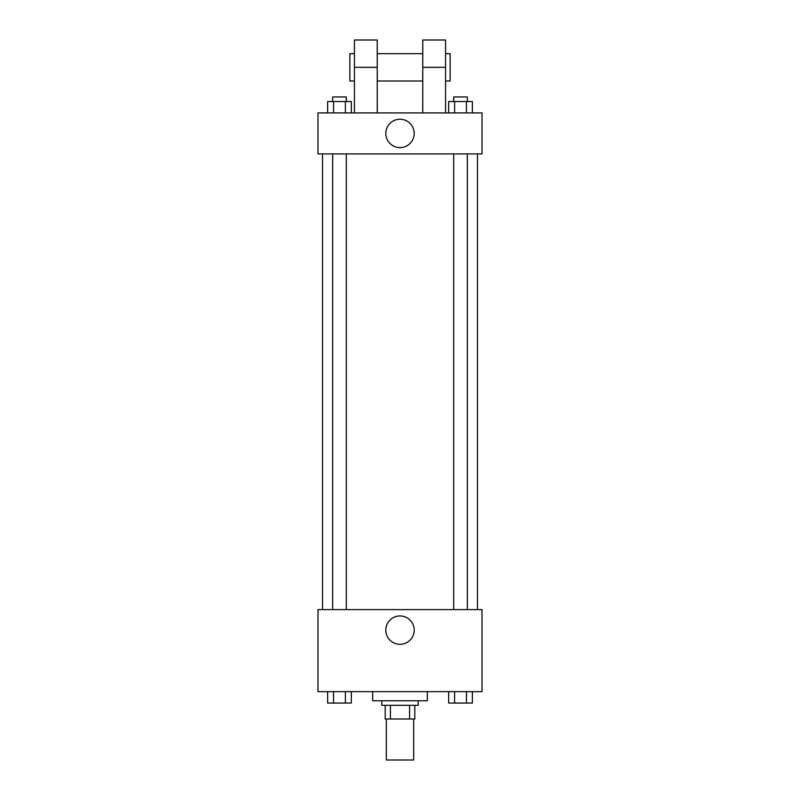 <?xml version="1.0" encoding="UTF-8"?>
<svg xmlns="http://www.w3.org/2000/svg" width="800" height="800" viewBox="0 0 800 800"><rect width="100%" height="100%" fill="white"/><g stroke="black" fill="none" stroke-linecap="round" stroke-linejoin="round"><path stroke-width="1.2" d="M386.33 718.99L386.33 760L413.67 760L413.67 718.99M409.59 705.32L409.59 718.99L385.19 718.99L385.19 705.32M409.59 718.99L414.81 718.99L414.81 705.32L414.81 718.99M418.23 700.76L418.23 705.32L381.77 705.32L381.77 700.76M390.41 705.32L390.41 718.99M372.66 691.65L372.66 700.76L427.34 700.76L427.34 691.65M482.03 691.65L317.97 691.65L317.97 609.62L482.03 609.62L482.03 691.65M414.19 630.13A14.19 14.19 0 0 1 392.91 642.41A14.19 14.19 0 0 1 392.91 617.84A14.19 14.19 0 0 1 414.19 630.13M477.47 153.92L477.47 609.62M453.68 609.62L453.68 153.92M346.32 153.92L346.32 609.62M482.03 153.92L317.97 153.92L317.97 112.91L482.03 112.91L482.03 153.92L317.97 153.92M472.36 691.65L472.36 703.04L448.68 703.04L448.68 691.65M466.44 691.65L466.44 703.04M454.6 691.65L454.6 703.04M467.35 703.04L453.68 703.07M351.32 691.65L351.32 703.04L327.64 703.04L327.64 691.65M345.4 691.65L345.4 703.04M333.56 691.65L333.56 703.04M346.32 703.04L332.65 703.07M472.36 112.91L472.36 101.52L448.68 101.52L448.68 112.91M466.44 101.52L466.44 112.91M454.6 101.52L454.6 112.91M453.68 101.52L453.68 96.96L467.35 96.96L467.35 101.52M351.32 112.91L351.32 101.52L327.64 101.52L327.64 112.91M345.4 101.52L345.4 112.91M333.56 101.52L333.56 112.91M332.65 101.52L332.65 96.96L346.32 96.96L346.32 101.52M385.81 133.42A14.19 14.19 0 0 1 407.09 121.13A14.19 14.19 0 0 1 407.09 145.71A14.19 14.19 0 0 1 385.81 133.42M422.78 112.91L422.78 67.34L445.57 67.34L445.57 40L422.78 40L422.78 67.34M422.78 53.67L377.22 53.67M354.43 112.91L354.43 67.34L377.22 67.34L377.22 112.91M377.22 67.34L377.22 40L354.43 40L354.43 67.34M445.57 112.91L445.57 67.34M445.57 81.01L450.13 81.01L450.13 53.67L445.57 53.67M354.43 53.67L349.87 53.67L349.87 81.01L354.43 81.01M322.53 153.92L322.53 609.62M467.35 609.62L467.35 153.92M332.65 153.92L332.65 609.62M422.78 81.01L377.22 81.01"/></g></svg>
